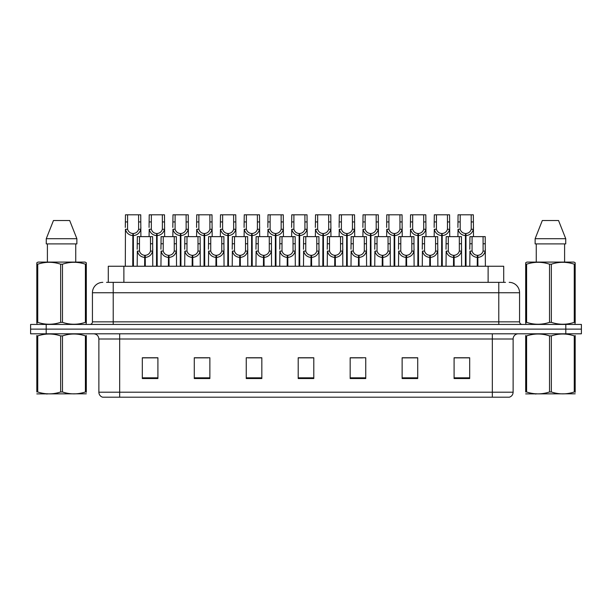 <?xml version="1.0" encoding="UTF-8"?>
<svg xmlns="http://www.w3.org/2000/svg" width="612" height="612" viewBox="0 0 612 612"><rect width="100%" height="100%" fill="white"/><g stroke="black" fill="none" stroke-linecap="round" stroke-linejoin="round"><path stroke-width="0.92" d="M108.293 282.354L108.293 266.251L503.707 266.251L503.707 282.354M513.124 392.208C512.978 394.694 511.731 396.362 509.383 397.196L492.339 397.196L492.339 392.208L513.124 392.208L513.124 338.994A5.194 5.194 0 0 1 518.318 333.8M492.339 397.196L102.617 397.196A5.194 5.194 0 0 1 98.876 392.208L98.876 338.994C98.57 335.843 96.841 334.106 93.682 333.8M46.191 324.444L581.4 324.444L581.4 329.126L30.6 329.126L30.6 333.8L46.191 333.8L46.191 329.126L30.6 329.126L30.6 324.444L46.191 324.444L46.191 329.126L581.4 329.126L581.4 333.8L46.191 333.8M469.679 378.537L469.679 357.752L454.089 357.752L454.089 378.537L469.679 378.537M417.721 378.537L417.721 357.752L402.13 357.752L402.13 378.537L417.721 378.537M365.754 378.537L365.754 357.752L350.171 357.752L350.171 378.537L365.754 378.537M157.911 378.537L157.911 357.752L142.321 357.752L142.321 378.537L157.911 378.537M209.87 378.537L209.87 357.752L194.279 357.752L194.279 378.537L209.87 378.537M261.829 378.537L261.829 357.752L246.246 357.752L246.246 378.537L261.829 378.537M313.795 378.537L313.795 357.752L298.205 357.752L298.205 378.537L313.795 378.537M482.661 397.196L129.339 397.196M414.286 357.859L410.208 357.859M402.413 357.859L417.721 357.859M454.089 357.859L469.595 357.859M461.8 357.859L457.722 357.859M259.87 357.859L255.785 357.859M247.99 357.859L261.829 357.859M194.279 357.859L208.271 357.859M200.476 357.859L196.391 357.752M152.962 357.859L148.877 357.752M350.171 357.859L362.694 357.859M354.899 357.859L350.814 357.859M307.385 357.859L303.3 357.859M313.795 357.859L298.205 357.859M157.911 357.859L142.321 357.859M106.756 282.354L505.481 282.354M106.519 282.354L113.22 282.354L113.22 292.75L92.435 292.75L92.435 321.851A2.601 2.601 0 0 1 89.834 324.444M102.831 282.354A10.389 10.389 0 0 0 92.435 292.75M509.169 282.354A10.389 10.389 0 0 1 519.565 292.75L519.565 321.851C519.703 323.411 520.567 324.276 522.166 324.444M144.639 266.251L144.73 255.342C142.06 255.059 140.309 253.651 139.46 251.104L139.482 236.63L152.618 236.63L152.77 266.251M144.639 257.415C140.768 256.979 138.327 254.875 137.325 251.104L137.187 266.251M137.187 249.245L137.34 236.63L139.482 236.63M145.228 266.251L145.228 255.342C147.897 255.059 149.657 253.651 150.498 251.104L150.475 236.63M145.228 255.342L145.319 266.251M144.73 255.342L144.73 266.251M152.77 249.245L152.633 251.104C151.631 254.875 149.19 256.979 145.319 257.415M132.758 266.251L132.85 233.516C130.18 233.241 128.428 231.826 127.579 229.278L127.602 214.804L140.737 214.804L140.898 236.63M132.758 235.589C128.887 235.153 126.447 233.05 125.445 229.278L125.307 266.251M125.307 227.419L125.468 214.804L127.602 214.804M133.347 266.251L133.347 233.516C136.017 233.241 137.776 231.826 138.626 229.278L138.595 214.804M133.347 233.516L133.439 266.251M132.85 233.516L132.85 266.251M140.898 227.419L140.752 229.278C139.75 233.05 137.317 235.153 133.439 235.589M86.315 393.807L36.819 393.891M86.315 392.315L86.315 391.978C86.315 394.495 86.315 394.495 86.315 391.978L85.397 391.978L85.397 335.896C77.793 333.387 70.158 333.387 62.485 335.896L60.649 335.896C53.045 333.387 45.41 333.387 37.745 335.896L36.819 335.896C36.819 333.387 36.819 333.387 36.819 335.896L36.819 335.56M62.485 335.896L62.485 391.978C70.097 394.495 77.732 394.495 85.397 391.978M62.485 391.978L60.649 391.978L60.649 335.896M86.315 335.56L86.315 335.896C86.315 333.387 86.315 333.387 86.315 335.896L85.397 335.896M86.315 335.896L86.315 391.978M37.745 335.896L37.745 391.978L36.819 391.978L36.819 335.896M37.745 391.978C45.349 394.495 52.984 394.495 60.649 391.978M36.819 391.978C36.819 394.495 36.819 394.495 36.819 391.978M85.994 324.444L86.315 322.348L85.397 322.348L85.397 264.193C77.793 261.676 70.158 261.676 62.485 264.193L60.649 264.193C53.045 261.676 45.41 261.676 37.745 264.193L36.819 264.193L36.819 262.762L38.028 262.089L36.819 262.762L36.819 322.998M62.485 264.193L62.485 322.348C70.097 324.865 77.732 324.865 85.397 322.348M62.485 322.348L60.649 322.348L60.649 264.193M37.745 264.193L37.745 322.348C45.349 324.865 52.984 324.865 60.649 322.348M37.745 322.348L36.819 322.348L37.148 324.444M86.315 269.884L86.315 262.762L85.114 262.089L86.315 262.762L86.315 264.193L85.397 264.193M85.114 262.089L38.028 262.089M69.684 220.519L76.875 238.711L69.684 220.519L53.458 220.519L46.26 238.711L46.26 243.905L76.875 243.905L76.875 238.711L46.26 238.711L53.458 220.519M47.399 243.905L47.399 262.089M75.743 262.089L75.743 243.905L75.743 262.089M86.315 264.193L86.315 322.998M575.181 393.807L525.685 393.891M575.181 392.315L575.181 391.978C575.181 394.495 575.181 394.495 575.181 391.978L574.255 391.978L574.255 335.896C566.651 333.387 559.016 333.387 551.351 335.896L549.515 335.896C541.903 333.387 534.268 333.387 526.603 335.896L525.685 335.896C525.685 333.387 525.685 333.387 525.685 335.896L525.685 335.56M551.351 335.896L551.351 391.978C558.955 394.495 566.59 394.495 574.255 391.978M551.351 391.978L549.515 391.978L549.515 335.896M575.181 335.56L575.181 335.896C575.181 333.387 575.181 333.387 575.181 335.896L574.255 335.896M575.181 335.896L575.181 391.978M526.603 335.896L526.603 391.978L525.685 391.978L525.685 335.896M526.603 391.978C534.207 394.495 541.842 394.495 549.515 391.978M525.685 391.978C525.685 394.495 525.685 394.495 525.685 391.978M574.852 324.444L575.181 322.348L574.255 322.348L574.255 264.193C566.651 261.676 559.016 261.676 551.351 264.193L549.515 264.193C541.903 261.676 534.268 261.676 526.603 264.193L525.685 264.193L525.685 262.762L526.886 262.089L525.685 262.762L525.685 322.998M551.351 264.193L551.351 322.348C558.955 324.865 566.59 324.865 574.255 322.348M551.351 322.348L549.515 322.348L549.515 264.193M526.603 264.193L526.603 322.348C534.207 324.865 541.842 324.865 549.515 322.348M526.603 322.348L525.685 322.348L526.006 324.444M575.181 269.884L575.181 262.762L573.972 262.089L575.181 262.762L575.181 264.193L574.255 264.193M573.972 262.089L526.886 262.089M558.542 220.519L565.74 238.711L558.542 220.519L542.316 220.519L535.125 238.711L535.125 243.905L565.74 243.905L565.74 238.711L535.125 238.711L542.316 220.519M536.257 243.905L536.257 262.089M564.601 262.089L564.601 243.905M575.181 264.193L575.181 322.998M168.399 266.251L168.484 255.342C165.821 255.059 164.062 253.651 163.213 251.104L163.236 236.63L176.371 236.63L176.531 266.251M168.399 257.415C164.521 256.979 162.088 254.875 161.086 251.104L160.941 266.251M160.941 249.245L161.101 236.63L163.236 236.63M168.989 266.251L168.989 255.342C171.651 255.059 173.41 253.651 174.259 251.104L174.236 236.63M168.989 255.342L169.073 266.251M168.484 255.342L168.484 266.251M176.531 249.245L176.386 251.104C175.384 254.875 172.951 256.979 169.073 257.415M192.153 266.251L192.245 255.342C189.575 255.059 187.823 253.651 186.974 251.104L186.997 236.63L200.132 236.63L200.285 266.251M192.153 257.415C188.282 256.979 185.841 254.875 184.839 251.104L184.702 266.251M184.702 249.245L184.855 236.63L186.997 236.63M192.742 266.251L192.742 255.342C195.412 255.059 197.171 253.651 198.013 251.104L197.99 236.63M192.742 255.342L192.834 266.251M192.245 255.342L192.245 266.251M200.285 249.245L200.147 251.104C199.145 254.875 196.704 256.979 192.834 257.415M215.914 266.251L215.998 255.342C213.336 255.059 211.576 253.651 210.727 251.104L210.757 236.63L223.885 236.63L224.046 266.251M215.914 257.415C212.035 256.979 209.602 254.875 208.6 251.104L208.455 266.251M208.455 249.245L208.615 236.63L210.757 236.63M216.503 266.251L216.503 255.342C219.165 255.059 220.924 253.651 221.773 251.104L221.751 236.63M216.503 255.342L216.594 266.251M215.998 255.342L215.998 266.251M224.046 249.245L223.9 251.104C222.906 254.875 220.465 256.979 216.594 257.415M239.667 266.251L239.759 255.342C237.089 255.059 235.337 253.651 234.488 251.104L234.511 236.63L247.646 236.63L247.799 266.251M239.667 257.415C235.796 256.979 233.356 254.875 232.353 251.104L232.216 266.251M232.216 249.245L232.376 236.63L234.511 236.63M240.256 266.251L240.256 255.342C242.926 255.059 244.685 253.651 245.527 251.104L245.504 236.63M240.256 255.342L240.348 266.251M239.759 255.342L239.759 266.251M247.799 249.245L247.661 251.104C246.659 254.875 244.219 256.979 240.348 257.415M156.519 266.251L156.611 233.516C153.941 233.241 152.181 231.826 151.34 229.278L151.363 214.804L164.49 214.804L164.651 236.63M156.519 235.589C152.648 235.153 150.208 233.05 149.206 229.278L149.06 236.63M149.06 227.419L149.221 214.804L151.363 214.804M157.108 266.251L157.108 233.516C159.778 233.241 161.53 231.826 162.379 229.278L162.356 214.804M157.108 233.516L157.2 266.251M156.611 233.516L156.611 266.251M164.651 227.419L164.513 229.278C163.511 233.05 161.071 235.153 157.2 235.589M180.272 266.251L180.364 233.516C177.702 233.241 175.942 231.826 175.093 229.278L175.116 214.804L188.251 214.804L188.412 236.63M180.272 235.589C176.401 235.153 173.961 233.05 172.959 229.278L172.821 236.63M172.821 227.419L172.982 214.804L175.116 214.804M180.861 266.251L180.861 233.516C183.531 233.241 185.291 231.826 186.14 229.278L186.109 214.804M180.861 233.516L180.953 266.251M180.364 233.516L180.364 266.251M188.412 227.419L188.267 229.278C187.264 233.05 184.832 235.153 180.953 235.589M204.033 266.251L204.125 233.516C201.455 233.241 199.696 231.826 198.854 229.278L198.877 214.804L212.004 214.804L212.165 236.63M204.033 235.589C200.162 235.153 197.722 233.05 196.72 229.278L196.574 236.63M196.574 227.419L196.735 214.804L198.877 214.804M204.622 266.251L204.622 233.516C207.292 233.241 209.044 231.826 209.893 229.278L209.87 214.804M204.622 233.516L204.714 266.251M204.125 233.516L204.125 266.251M212.165 227.419L212.027 229.278C211.025 233.05 208.585 235.153 204.714 235.589M227.786 266.251L227.878 233.516C225.216 233.241 223.457 231.826 222.607 229.278L222.63 214.804L235.765 214.804L235.926 236.63M227.786 235.589C223.916 235.153 221.475 233.05 220.473 229.278L220.335 236.63M220.335 227.419L220.496 214.804L222.63 214.804M228.375 266.251L228.375 233.516C231.045 233.241 232.805 231.826 233.654 229.278L233.623 214.804M228.375 233.516L228.467 266.251M227.878 233.516L227.878 266.251M235.926 227.419L235.781 229.278C234.778 233.05 232.346 235.153 228.467 235.589M263.428 266.251L263.52 255.342C260.85 255.059 259.09 253.651 258.241 251.104L258.272 236.63L271.399 236.63L271.56 266.251M263.428 257.415C259.549 256.979 257.117 254.875 256.114 251.104L255.969 266.251M255.969 249.245L256.13 236.63L258.272 236.63M264.017 266.251L264.017 255.342C266.679 255.059 268.438 253.651 269.288 251.104L269.265 236.63M264.017 255.342L264.109 266.251M263.52 255.342L263.52 266.251M271.56 249.245L271.414 251.104C270.42 254.875 267.98 256.979 264.109 257.415M287.181 266.251L287.273 255.342C284.603 255.059 282.851 253.651 282.002 251.104L282.025 236.63L295.16 236.63L295.313 266.251M287.181 257.415C283.31 256.979 280.87 254.875 279.868 251.104L279.73 266.251M279.73 249.245L279.891 236.63L282.025 236.63M287.77 266.251L287.77 255.342C290.44 255.059 292.199 253.651 293.041 251.104L293.018 236.63M287.77 255.342L287.862 266.251M287.273 255.342L287.273 266.251M295.313 249.245L295.175 251.104C294.173 254.875 291.733 256.979 287.862 257.415M310.942 266.251L311.034 255.342C308.364 255.059 306.604 253.651 305.755 251.104L305.786 236.63L318.913 236.63L319.074 266.251M310.942 257.415C307.063 256.979 304.631 254.875 303.628 251.104L303.483 266.251M303.483 249.245L303.644 236.63L305.786 236.63M311.531 266.251L311.531 255.342C314.193 255.059 315.953 253.651 316.802 251.104L316.779 236.63M311.531 255.342L311.623 266.251M311.034 255.342L311.034 266.251M319.074 249.245L318.936 251.104C317.934 254.875 315.494 256.979 311.623 257.415M334.695 266.251L334.787 255.342C332.117 255.059 330.365 253.651 329.516 251.104L329.539 236.63L342.674 236.63L342.827 266.251M334.695 257.415C330.824 256.979 328.384 254.875 327.382 251.104L327.244 266.251M327.244 249.245L327.405 236.63L329.539 236.63M335.284 266.251L335.284 255.342C337.954 255.059 339.714 253.651 340.555 251.104L340.532 236.63M335.284 255.342L335.376 266.251M334.787 255.342L334.787 266.251M342.827 249.245L342.689 251.104C341.687 254.875 339.247 256.979 335.376 257.415M251.547 266.251L251.639 233.516C248.969 233.241 247.21 231.826 246.368 229.278L246.391 214.804L259.519 214.804L259.679 236.63M251.547 235.589C247.676 235.153 245.236 233.05 244.234 229.278L244.089 236.63M244.089 227.419L244.249 214.804L246.391 214.804M252.136 266.251L252.136 233.516C254.806 233.241 256.558 231.826 257.407 229.278L257.384 214.804M252.136 233.516L252.228 266.251M251.639 233.516L251.639 266.251M259.679 227.419L259.542 229.278C258.539 233.05 256.099 235.153 252.228 235.589M275.301 266.251L275.392 233.516C272.73 233.241 270.971 231.826 270.122 229.278L270.144 214.804L283.28 214.804L283.44 236.63M275.301 235.589C271.43 235.153 268.989 233.05 267.987 229.278L267.849 236.63M267.849 227.419L268.01 214.804L270.144 214.804M275.89 266.251L275.89 233.516C278.559 233.241 280.319 231.826 281.168 229.278L281.137 214.804M275.89 233.516L275.981 266.251M275.392 233.516L275.392 266.251M283.44 227.419L283.295 229.278C282.293 233.05 279.86 235.153 275.981 235.589M299.061 266.251L299.153 233.516C296.483 233.241 294.724 231.826 293.882 229.278L293.905 214.804L307.033 214.804L307.193 236.63M299.061 235.589C295.191 235.153 292.75 233.05 291.748 229.278L291.603 236.63M291.603 227.419L291.763 214.804L293.905 214.804M299.651 266.251L299.651 233.516C302.32 233.241 304.072 231.826 304.921 229.278L304.898 214.804M299.651 233.516L299.742 266.251M299.153 233.516L299.153 266.251M307.193 227.419L307.056 229.278C306.054 233.05 303.613 235.153 299.742 235.589M322.815 266.251L322.907 233.516C320.244 233.241 318.485 231.826 317.636 229.278L317.659 214.804L330.794 214.804L330.954 236.63M322.815 235.589C318.944 235.153 316.503 233.05 315.501 229.278L315.364 236.63M315.364 227.419L315.524 214.804L317.659 214.804M323.404 266.251L323.404 233.516C326.074 233.241 327.833 231.826 328.682 229.278L328.652 214.804M323.404 233.516L323.496 266.251M322.907 233.516L322.907 266.251M330.954 227.419L330.809 229.278C329.807 233.05 327.374 235.153 323.496 235.589M358.456 266.251L358.548 255.342C355.878 255.059 354.118 253.651 353.269 251.104L353.3 236.63L366.427 236.63L366.588 266.251M358.456 257.415C354.577 256.979 352.145 254.875 351.143 251.104L350.997 266.251M350.997 249.245L351.158 236.63L353.3 236.63M359.045 266.251L359.045 255.342C361.707 255.059 363.467 253.651 364.316 251.104L364.293 236.63M359.045 255.342L359.137 266.251M358.548 255.342L358.548 266.251M366.588 249.245L366.45 251.104C365.448 254.875 363.008 256.979 359.137 257.415M382.209 266.251L382.301 255.342C379.631 255.059 377.879 253.651 377.03 251.104L377.053 236.63L390.188 236.63L390.349 266.251M382.209 257.415C378.338 256.979 375.898 254.875 374.896 251.104L374.758 266.251M374.758 249.245L374.919 236.63L377.053 236.63M382.798 266.251L382.798 255.342C385.468 255.059 387.228 253.651 388.069 251.104L388.046 236.63M382.798 255.342L382.89 266.251M382.301 255.342L382.301 266.251M390.349 249.245L390.204 251.104C389.201 254.875 386.761 256.979 382.89 257.415M405.97 266.251L406.062 255.342C403.392 255.059 401.633 253.651 400.784 251.104L400.814 236.63L413.942 236.63L414.102 266.251M405.97 257.415C402.092 256.979 399.659 254.875 398.657 251.104L398.511 266.251M398.511 249.245L398.672 236.63L400.814 236.63M406.559 266.251L406.559 255.342C409.221 255.059 410.981 253.651 411.83 251.104L411.807 236.63M406.559 255.342L406.651 266.251M406.062 255.342L406.062 266.251M414.102 249.245L413.964 251.104C412.962 254.875 410.522 256.979 406.651 257.415M429.723 266.251L429.815 255.342C427.145 255.059 425.394 253.651 424.544 251.104L424.567 236.63L437.702 236.63L437.863 266.251M429.723 257.415C425.853 256.979 423.412 254.875 422.41 251.104L422.272 266.251M422.272 249.245L422.433 236.63L424.567 236.63M430.312 266.251L430.312 255.342C432.982 255.059 434.742 253.651 435.583 251.104L435.56 236.63M430.312 255.342L430.404 266.251M429.815 255.342L429.815 266.251M437.863 249.245L437.718 251.104C436.716 254.875 434.275 256.979 430.404 257.415M453.484 266.251L453.576 255.342C450.906 255.059 449.147 253.651 448.298 251.104L448.328 236.63L461.456 236.63L461.616 266.251M453.484 257.415C449.606 256.979 447.173 254.875 446.171 251.104L446.026 266.251M446.026 249.245L446.186 236.63L448.328 236.63M454.073 266.251L454.073 255.342C456.736 255.059 458.495 253.651 459.344 251.104L459.321 236.63M454.073 255.342L454.165 266.251M453.576 255.342L453.576 266.251M461.616 249.245L461.479 251.104C460.476 254.875 458.036 256.979 454.165 257.415M477.238 266.251L477.329 255.342C474.66 255.059 472.908 253.651 472.059 251.104L472.082 236.63L485.217 236.63L485.377 266.251M477.238 257.415C473.367 256.979 470.926 254.875 469.924 251.104L469.787 266.251M469.787 249.245L469.947 236.63L472.082 236.63M477.827 266.251L477.827 255.342C480.497 255.059 482.256 253.651 483.098 251.104L483.075 236.63M477.827 255.342L477.918 266.251M477.329 255.342L477.329 266.251M485.377 249.245L485.232 251.104C484.23 254.875 481.789 256.979 477.918 257.415M346.576 266.251L346.667 233.516C343.998 233.241 342.238 231.826 341.397 229.278L341.42 214.804L354.547 214.804L354.708 236.63M346.576 235.589C342.705 235.153 340.264 233.05 339.262 229.278L339.125 236.63M339.125 227.419L339.278 214.804L341.42 214.804M347.165 266.251L347.165 233.516C349.834 233.241 351.586 231.826 352.435 229.278L352.413 214.804M347.165 233.516L347.256 266.251M346.667 233.516L346.667 266.251M354.708 227.419L354.57 229.278C353.568 233.05 351.127 235.153 347.256 235.589M370.329 266.251L370.421 233.516C367.758 233.241 365.999 231.826 365.15 229.278L365.173 214.804L378.308 214.804L378.468 236.63M370.329 235.589C366.458 235.153 364.018 233.05 363.015 229.278L362.878 236.63M362.878 227.419L363.038 214.804L365.173 214.804M370.918 266.251L370.918 233.516C373.588 233.241 375.347 231.826 376.196 229.278L376.166 214.804M370.918 233.516L371.01 266.251M370.421 233.516L370.421 266.251M378.468 227.419L378.323 229.278C377.321 233.05 374.888 235.153 371.01 235.589M394.09 266.251L394.182 233.516C391.512 233.241 389.752 231.826 388.911 229.278L388.934 214.804L402.061 214.804L402.222 236.63M394.09 235.589C390.219 235.153 387.779 233.05 386.776 229.278L386.639 236.63M386.639 227.419L386.792 214.804L388.934 214.804M394.679 266.251L394.679 233.516C397.349 233.241 399.101 231.826 399.95 229.278L399.927 214.804M394.679 233.516L394.771 266.251M394.182 233.516L394.182 266.251M402.222 227.419L402.084 229.278C401.082 233.05 398.642 235.153 394.771 235.589M417.843 266.251L417.935 233.516C415.273 233.241 413.513 231.826 412.664 229.278L412.687 214.804L425.822 214.804L425.983 236.63M417.843 235.589C413.972 235.153 411.532 233.05 410.537 229.278L410.392 236.63M410.392 227.419L410.553 214.804L412.687 214.804M418.432 266.251L418.432 233.516C421.102 233.241 422.861 231.826 423.711 229.278L423.68 214.804M418.432 233.516L418.524 266.251M417.935 233.516L417.935 266.251M425.983 227.419L425.837 229.278C424.835 233.05 422.402 235.153 418.524 235.589M441.604 266.251L441.696 233.516C439.026 233.241 437.266 231.826 436.425 229.278L436.448 214.804L449.575 214.804L449.736 236.63M441.604 235.589C437.733 235.153 435.293 233.05 434.291 229.278L434.153 236.63M434.153 227.419L434.306 214.804L436.448 214.804M442.193 266.251L442.193 233.516C444.863 233.241 446.615 231.826 447.464 229.278L447.441 214.804M442.193 233.516L442.285 266.251M441.696 233.516L441.696 266.251M449.736 227.419L449.598 229.278C448.596 233.05 446.156 235.153 442.285 235.589M465.357 266.251L465.449 233.516C462.787 233.241 461.027 231.826 460.178 229.278L460.201 214.804L473.336 214.804L473.497 236.63M465.357 235.589C461.486 235.153 459.046 233.05 458.051 229.278L457.906 236.63M457.906 227.419L458.067 214.804L460.201 214.804M465.954 266.251L465.954 233.516C468.616 233.241 470.376 231.826 471.225 229.278L471.194 214.804M465.954 233.516L466.038 266.251M465.449 233.516L465.449 266.251M473.497 227.419L473.351 229.278C472.349 233.05 469.917 235.153 466.038 235.589M123.884 282.354L123.884 266.251M488.116 282.354L488.116 266.251M492.339 333.8L492.339 338.994L98.876 338.994M513.124 338.994L492.339 338.994L492.339 392.208L119.661 392.208L119.661 397.196M98.876 392.208L119.661 392.208L119.661 333.8M565.809 333.8L565.809 324.444M313.795 377.818L298.205 377.818M261.829 377.818L246.246 377.818M209.87 377.818L194.279 377.818M157.911 377.818L142.321 377.818M365.754 377.818L350.171 377.818M417.721 377.818L402.13 377.818M469.679 377.818L454.089 377.818M113.22 324.444L113.22 321.851L519.565 321.851M92.435 321.851L113.22 321.851L113.22 292.75L498.78 292.75L498.78 324.444M519.565 292.75L498.78 292.75L498.78 282.354M139.482 243.76L137.34 243.76M139.46 251.104L137.325 251.104M152.633 251.104L150.498 251.104M152.618 243.76L150.475 243.76M127.602 221.934L125.468 221.934M127.579 229.278L125.445 229.278M140.752 229.278L138.626 229.278M140.737 221.934L138.595 221.934M163.236 243.76L161.101 243.76M163.213 251.104L161.086 251.104M176.386 251.104L174.259 251.104M176.371 243.76L174.236 243.76M186.997 243.76L184.855 243.76M186.974 251.104L184.839 251.104M200.147 251.104L198.013 251.104M200.132 243.76L197.99 243.76M210.757 243.76L208.615 243.76M210.727 251.104L208.6 251.104M223.9 251.104L221.773 251.104M223.885 243.76L221.751 243.76M234.511 243.76L232.376 243.76M234.488 251.104L232.353 251.104M247.661 251.104L245.527 251.104M247.646 243.76L245.504 243.76M151.363 221.934L149.221 221.934M151.34 229.278L149.206 229.278M164.513 229.278L162.379 229.278M164.49 221.934L162.356 221.934M175.116 221.934L172.982 221.934M175.093 229.278L172.959 229.278M188.267 229.278L186.14 229.278M188.251 221.934L186.109 221.934M198.877 221.934L196.735 221.934M198.854 229.278L196.72 229.278M212.027 229.278L209.893 229.278M212.004 221.934L209.87 221.934M222.63 221.934L220.496 221.934M222.607 229.278L220.473 229.278M235.781 229.278L233.654 229.278M235.765 221.934L233.623 221.934M258.272 243.76L256.13 243.76M258.241 251.104L256.114 251.104M271.414 251.104L269.288 251.104M271.399 243.76L269.265 243.76M282.025 243.76L279.891 243.76M282.002 251.104L279.868 251.104M295.175 251.104L293.041 251.104M295.16 243.76L293.018 243.76M305.786 243.76L303.644 243.76M305.755 251.104L303.628 251.104M318.936 251.104L316.802 251.104M318.913 243.76L316.779 243.76M329.539 243.76L327.405 243.76M329.516 251.104L327.382 251.104M342.689 251.104L340.555 251.104M342.674 243.76L340.532 243.76M246.391 221.934L244.249 221.934M246.368 229.278L244.234 229.278M259.542 229.278L257.407 229.278M259.519 221.934L257.384 221.934M270.144 221.934L268.01 221.934M270.122 229.278L267.987 229.278M283.295 229.278L281.168 229.278M283.28 221.934L281.137 221.934M293.905 221.934L291.763 221.934M293.882 229.278L291.748 229.278M307.056 229.278L304.921 229.278M307.033 221.934L304.898 221.934M317.659 221.934L315.524 221.934M317.636 229.278L315.501 229.278M330.809 229.278L328.682 229.278M330.794 221.934L328.652 221.934M353.3 243.76L351.158 243.76M353.269 251.104L351.143 251.104M366.45 251.104L364.316 251.104M366.427 243.76L364.293 243.76M377.053 243.76L374.919 243.76M377.03 251.104L374.896 251.104M390.204 251.104L388.069 251.104M390.188 243.76L388.046 243.76M400.814 243.76L398.672 243.76M400.784 251.104L398.657 251.104M413.964 251.104L411.83 251.104M413.942 243.76L411.807 243.76M424.567 243.76L422.433 243.76M424.544 251.104L422.41 251.104M437.718 251.104L435.583 251.104M437.702 243.76L435.56 243.76M448.328 243.76L446.186 243.76M448.298 251.104L446.171 251.104M461.479 251.104L459.344 251.104M461.456 243.76L459.321 243.76M472.082 243.76L469.947 243.76M472.059 251.104L469.924 251.104M485.232 251.104L483.098 251.104M485.217 243.76L483.075 243.76M341.42 221.934L339.278 221.934M341.397 229.278L339.262 229.278M354.57 229.278L352.435 229.278M354.547 221.934L352.413 221.934M365.173 221.934L363.038 221.934M365.15 229.278L363.015 229.278M378.323 229.278L376.196 229.278M378.308 221.934L376.166 221.934M388.934 221.934L386.792 221.934M388.911 229.278L386.776 229.278M402.084 229.278L399.95 229.278M402.061 221.934L399.927 221.934M412.687 221.934L410.553 221.934M412.664 229.278L410.537 229.278M425.837 229.278L423.711 229.278M425.822 221.934L423.68 221.934M436.448 221.934L434.306 221.934M436.425 229.278L434.291 229.278M449.598 229.278L447.464 229.278M449.575 221.934L447.441 221.934M460.201 221.934L458.067 221.934M460.178 229.278L458.051 229.278M473.351 229.278L471.225 229.278M473.336 221.934L471.194 221.934M47.499 393.738L46.917 394.074M536.357 393.738L535.775 394.074"/></g></svg>
